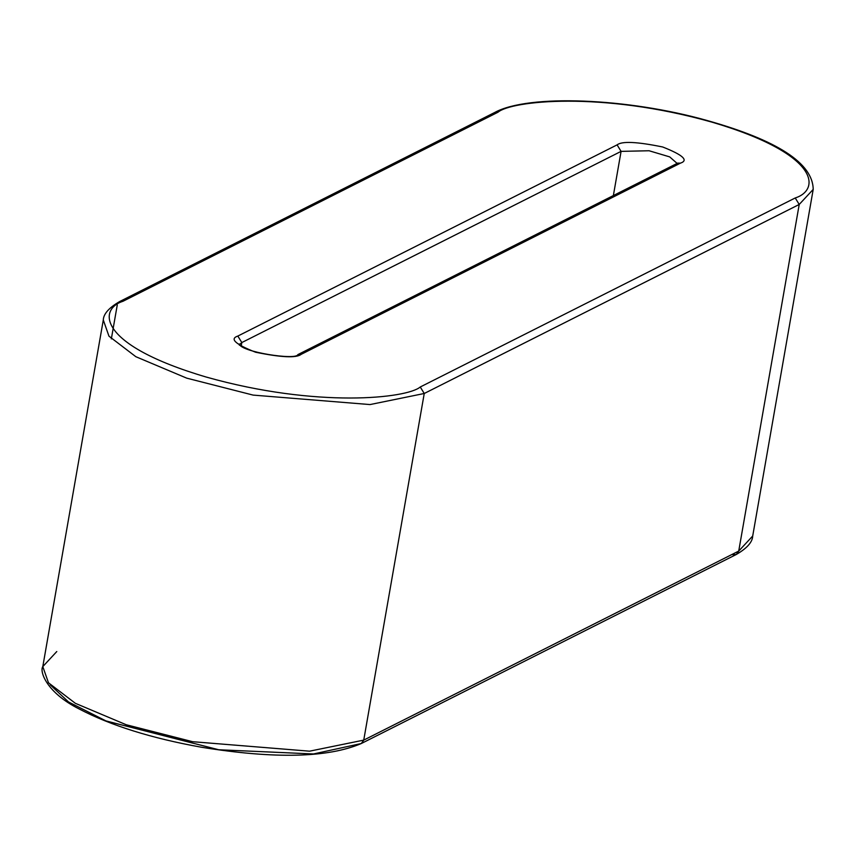 <?xml version="1.0" encoding="UTF-8"?>
<svg xmlns="http://www.w3.org/2000/svg" width="856" height="856" viewBox="0 0 856 856"><rect width="100%" height="100%" fill="white"/><g stroke="black" fill="none" stroke-linecap="round" stroke-linejoin="round"><path stroke-width="1.28" d="M111.344 338.89L117.272 304.939L111.344 338.89M613.367 195.564L621.082 151.373L241.82 342.56L241.253 345.792L241.82 342.56L239.637 344.444L241.82 342.56L621.082 151.373L613.367 195.564M424.244 393.493L363.747 740.108L738.728 551.071L799.215 204.466L424.244 393.493L370.027 404.567L253.119 395.098L186.726 378.149L135.847 356.706L108.958 336.173L103.298 319.994L108.958 336.173L135.847 356.706L186.726 378.149L253.119 395.098L370.027 404.567L424.244 393.493L799.215 204.466L738.728 551.071L752.702 536.017L738.728 551.071L363.747 740.108L424.244 393.493L420.253 386.987L795.235 197.961C820.326 190.043 821.086 154.326 711.978 122.141C601.094 90.854 511.16 100.858 498.01 112.211L123.039 301.248C97.948 309.166 97.188 344.882 206.296 377.068C317.18 408.344 407.114 398.35 420.253 386.987L424.244 393.493M617.101 144.867C621.884 141.026 637.078 141.732 662.694 146.986C682.906 154.957 688.823 160.34 680.445 163.143L301.173 354.341C296.39 358.172 281.196 357.466 255.58 352.223C235.357 344.251 229.451 338.858 237.829 336.066L617.101 144.867L237.829 336.066L241.82 342.56L237.829 336.066C229.451 338.858 235.357 344.251 255.58 352.223C281.196 357.466 296.39 358.172 301.173 354.341L297.856 354.619L301.173 354.341L680.445 163.143C688.823 160.34 682.906 154.957 662.694 146.986C637.078 141.732 621.884 141.026 617.101 144.867L621.082 151.373L617.101 144.867M56.785 651.544L42.8 666.599C39.43 671.468 46.406 692.504 79.041 708.907C110.724 725.514 151.619 738.311 201.738 747.288C274.819 759.047 328.009 757.795 361.307 743.522L363.747 740.108L309.54 751.183L192.632 741.703L126.239 724.754L75.349 703.311L48.471 682.778L42.8 666.599L48.471 682.778L75.349 703.311L126.239 724.754L192.632 741.703L309.54 751.183L363.747 740.108L361.307 743.522L313.467 753.965L218.729 749.76L105.887 720.891L68.523 701.963L50.226 684.821M677.128 163.421L669.702 156.894L649.083 150.752L621.082 151.373L649.083 150.752L669.702 156.894L677.128 163.421M361.307 743.522L736.288 554.485L738.728 551.071L736.288 554.485C746.999 548.279 752.478 542.126 752.702 536.017L813.2 189.411L799.215 204.466L795.235 197.961L420.253 386.987C407.114 398.35 317.18 408.344 206.296 377.068C97.188 344.882 97.948 309.166 123.039 301.248L119.712 301.526L123.039 301.248L498.01 112.211C511.16 100.858 601.094 90.854 711.978 122.141C821.086 154.326 820.326 190.043 795.235 197.961L799.215 204.466L813.2 189.411C812.9 163.271 777.526 140.298 707.067 120.493C627.566 98.044 528.484 93.967 494.693 112.489L498.01 112.211L494.693 112.489L119.712 301.526C109.012 307.721 103.533 313.874 103.298 319.994L42.8 666.599M239.37 345.193L239.273 343.994C240.654 351.923 296.133 360.526 297.856 354.619L677.117 163.421L680.445 163.143L677.62 163.111L677.117 164.202M736.288 554.485L732.961 554.763"/></g></svg>
